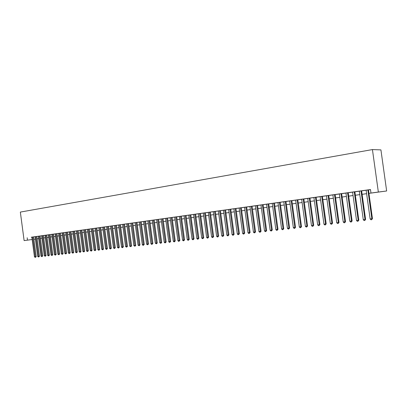 <?xml version="1.0" encoding="UTF-8"?>
<svg xmlns="http://www.w3.org/2000/svg" width="407" height="407" viewBox="0 0 407 407"><rect width="100%" height="100%" fill="white"/><g stroke="black" fill="none" stroke-linecap="round" stroke-linejoin="round"><path stroke-width="0.61" d="M40.858 238.36L40.42 238.421L40.858 238.36M38.685 238.655L37.139 238.868L38.685 238.65M31.848 237.144L370.477 189.535L370.965 193.055L374.471 192.608L368.94 193.366L386.65 190.985L380.921 149.893L372.43 149.578L20.35 212.083L24.12 240.598L32.163 239.514L24.12 240.598M33.567 236.889L31.283 237.2L31.848 237.128L34.463 256.873L36.182 256.634L33.567 236.884M36.818 236.436L34.519 236.747L35.088 236.676L37.719 256.507L39.448 256.268L36.818 236.426M41.667 235.775L37.785 236.289L38.365 236.213L41.005 256.135L41.829 256.044L42.74 255.896L40.095 235.968M43.076 235.546L41.082 235.826L41.662 235.75L44.317 255.759L46.057 255.52L43.401 235.505L43.987 235.429L43.076 235.546M46.744 235.043L44.409 235.358L44.994 235.282L47.66 255.382L49.41 255.138L46.739 235.037M49.791 234.605L47.767 234.89L48.357 234.814L51.038 255.001L52.788 254.757L50.107 234.564L50.702 234.488L49.791 234.605M53.505 234.091L51.15 234.412L51.745 234.335L54.441 254.619L56.202 254.375L53.505 234.086M56.934 233.613L54.569 233.933L55.169 233.857L57.875 254.233L59.646 253.983L56.934 233.603M62.113 232.906L58.018 233.45L58.623 233.369L61.345 253.841L62.215 253.739L63.121 253.592L60.394 233.119M63.599 232.667L61.498 232.962L62.108 232.88L64.845 253.444L66.626 253.195L63.889 232.626L64.504 232.55L63.599 232.667M65.629 232.382L68.376 253.042L70.167 252.798L67.414 232.132L68.035 232.051L65.629 232.387M70.696 231.669L68.554 231.97L69.18 231.888L71.942 252.64L73.738 252.391L70.971 231.634L71.596 231.552L70.696 231.669M74.298 231.161L72.131 231.466L72.761 231.385L75.539 252.238L77.34 251.984L74.562 231.13L75.193 231.049L74.298 231.161M77.925 230.652L75.743 230.957L76.379 230.876L79.172 251.826L80.983 251.572L78.185 230.621L78.826 230.54L77.925 230.652M81.593 230.138L79.39 230.448L80.031 230.367L82.84 251.414L84.656 251.16L81.848 230.108L82.489 230.021L81.593 230.138M83.72 229.838L86.543 250.992L88.365 250.737L85.541 229.589L86.192 229.502L83.72 229.848M89.031 229.095L86.788 229.411L87.439 229.324L90.278 250.57L92.104 250.315L89.27 229.065L89.927 228.978L89.031 229.095M94.994 228.291L91.199 228.8M98.825 227.752L94.994 228.266M100.458 227.488L98.148 227.813L98.82 227.727L101.704 249.282L103.556 249.023L100.671 227.462L101.348 227.376L100.458 227.488M104.345 226.943L102.009 227.274L102.691 227.187L105.586 248.845L107.443 248.585L104.543 226.918L105.23 226.831L104.345 226.943M106.593 226.628L109.508 248.402L111.376 248.143L108.455 226.368L109.147 226.282L106.593 226.638M112.408 225.824L110.536 226.083M116.397 225.264L114.52 225.524M118.539 224.949L121.505 247.044L123.392 246.784L120.426 224.689L121.138 224.598L118.544 224.959M124.496 224.125L121.891 224.481L122.604 224.389L125.585 246.586L127.477 246.321L124.496 224.115M126.704 223.804L129.701 246.123L131.603 245.853L128.607 223.54L129.329 223.448L126.704 223.814M130.851 223.224L133.862 245.65L135.77 245.385L132.758 222.955L133.491 222.863L130.851 223.234M135.032 222.634L138.065 245.177L139.983 244.907L136.95 222.37L137.688 222.273L135.038 222.644M141.188 221.784L138.517 222.146L139.265 222.054L142.313 244.699L144.236 244.429L141.188 221.774M143.534 221.444L146.601 244.215L148.53 243.941L145.467 221.174L146.22 221.077L143.534 221.454M149.791 220.574L147.09 220.945L147.848 220.848L150.931 243.722L152.874 243.452L149.786 220.563M152.208 220.223L155.311 243.228L157.26 242.959L154.156 219.953L154.925 219.856L152.208 220.233M158.572 219.342L156.614 219.617M162.968 218.712L160.282 219.093L161.065 218.991L164.199 242.226L166.168 241.951L163.029 218.707L163.812 218.61L162.968 218.712M167.486 218.081L164.769 218.462L165.563 218.361L168.717 241.717L170.691 241.437L167.531 218.076L168.325 217.974L167.486 218.081M172.054 217.44L169.307 217.821L170.106 217.725L173.28 241.198L175.259 240.924L172.085 217.435L172.889 217.333L172.054 217.44M176.689 216.799L174.7 217.079M181.329 216.137L178.525 216.529L179.345 216.427L182.555 240.155L184.549 239.876L181.339 216.137L182.158 216.031L181.329 216.137M186.04 215.486L183.206 215.873L184.035 215.771L187.266 239.621L189.27 239.341L186.035 215.476M190.807 214.804L187.942 215.206L188.777 215.105L192.028 239.082L194.037 238.802L190.786 214.81L191.626 214.703L190.807 214.804M195.589 214.148L193.569 214.428M200.442 213.466L198.413 213.751M205.352 212.775L203.312 213.065M208.262 212.352L211.594 236.874L213.644 236.589L210.312 212.067L211.187 211.955L208.262 212.368M215.328 211.375L213.273 211.665M220.401 210.663L217.44 211.065L218.335 210.953L221.708 235.734L223.774 235.444L220.396 210.653M223.453 210.221L226.847 235.154L228.922 234.859L225.524 209.931L226.429 209.819L223.453 210.236M230.713 209.218L227.717 209.625L228.632 209.508L232.046 234.564L234.127 234.274L230.708 209.203M235.958 208.481L232.941 208.888L233.867 208.776L237.301 233.974L239.397 233.679L235.953 208.465M241.259 207.738L238.227 208.15L239.158 208.028L242.618 233.374L244.719 233.079L241.259 207.723M246.627 206.985L244.515 207.28M252.05 206.222L249.934 206.517M257.539 205.449L254.446 205.871L255.413 205.749L258.938 231.527L261.07 231.232L257.539 205.438M263.095 204.67L260.953 204.97M268.712 203.882L266.565 204.182M274.394 203.083L272.237 203.388M280.143 202.279L277.981 202.579M285.963 201.46L283.791 201.765M292.185 200.575L288.634 201.073L289.667 200.941L293.34 227.645L295.528 227.335L291.855 200.62L292.892 200.488L292.185 200.575M295.619 200.091L299.318 226.969L301.516 226.663L297.812 199.781L298.865 199.649L295.619 200.107M304.222 198.881L300.58 199.394L301.643 199.257L305.367 226.287L307.57 225.977L303.846 198.937L304.909 198.799L304.222 198.881M307.738 198.387L311.487 225.595L313.705 225.285L309.951 198.077L311.029 197.939L307.738 198.402M313.909 197.522L317.684 224.898L319.912 224.583L316.132 197.212L317.226 197.074L313.909 197.537M322.39 196.347L319.057 196.8L320.156 196.662L323.957 224.191L326.195 223.875L322.39 196.332M328.729 195.457L325.366 195.915L326.48 195.772L330.311 223.474L332.56 223.153L328.724 195.441M332.88 194.861L336.742 222.746L339 222.425L335.139 194.541L336.274 194.398L332.885 194.872M341.636 193.646L338.227 194.108L339.367 193.961L343.254 222.008L345.523 221.688L341.636 193.63M345.935 193.025L349.847 221.266L352.126 220.945L348.209 192.709L349.374 192.557L345.935 193.04M354.873 191.789L351.414 192.257L352.584 192.109L356.527 220.513L358.816 220.187L354.873 191.773M359.32 191.148L363.293 219.749L365.593 219.424L361.62 190.827L362.81 190.674L359.32 191.163M33.572 236.915L35.094 236.701M36.823 236.457L38.365 236.238M43.407 235.531L44.999 235.307M46.744 235.063L48.357 234.839M50.112 234.59L51.75 234.361M53.51 234.117L55.174 233.883M56.939 233.633L58.628 233.394M63.894 232.656L65.634 232.412M67.42 232.163L69.18 231.914M70.976 231.664L72.767 231.41M74.567 231.161L76.384 230.901M78.19 230.652L80.037 230.393M81.848 230.138L83.725 229.874M85.541 229.619L87.444 229.35M89.27 229.095L91.204 228.826M100.677 227.493L102.691 227.213M104.548 226.948L106.598 226.663M108.46 226.404L110.541 226.109M112.413 225.849L114.525 225.549M116.402 225.29L118.544 224.985M120.431 224.72L122.609 224.415M124.501 224.15L126.709 223.84M128.612 223.575L130.856 223.26M132.763 222.99L135.038 222.67M136.956 222.405L139.265 222.08M141.193 221.81L143.539 221.479M145.472 221.21L147.853 220.874M149.791 220.599L152.213 220.263M154.161 219.989L156.619 219.643M158.572 219.368L161.07 219.017M163.034 218.742L165.568 218.386M167.536 218.111L170.111 217.75M172.09 217.47L174.705 217.104M176.694 216.824L179.345 216.453M181.344 216.173L184.035 215.796M186.04 215.512L188.777 215.13M190.791 214.845L193.574 214.458M195.594 214.174L198.418 213.777M200.448 213.492L203.317 213.09M205.352 212.805L208.267 212.393M210.317 212.108L213.273 211.691M215.328 211.401L218.335 210.979M220.401 210.689L223.458 210.261M225.529 209.971L228.632 209.534M230.718 209.244L233.867 208.801M235.958 208.506L239.163 208.058M241.265 207.763L244.521 207.305M246.627 207.01L249.934 206.547M252.055 206.247L255.418 205.779M257.545 205.479L260.958 205.001M263.095 204.701L266.57 204.212M268.717 203.912L272.242 203.414M274.399 203.113L277.981 202.61M280.148 202.304L283.791 201.796M285.968 201.49L289.672 200.972M291.86 200.661L295.624 200.132M297.817 199.827L301.648 199.288M303.851 198.977L307.743 198.433M309.956 198.123L313.914 197.568M316.137 197.253L320.161 196.688M322.395 196.378L326.485 195.803M328.729 195.487L332.89 194.902M335.144 194.587L339.372 193.991M341.641 193.676L345.94 193.071M348.219 192.75L352.589 192.14M354.879 191.819L359.325 191.193M361.625 190.873L366.147 190.237M368.457 189.911L370.487 189.626M368.452 189.881L364.942 190.359L366.142 190.206L370.146 218.976L372.456 218.645L368.452 189.865M27.167 237.749L27.483 240.135M370.965 193.055L378.347 192.043L372.43 149.578M35.409 239.072L33.888 239.28L35.414 239.097M366.631 193.696L362.103 194.317M359.803 194.632L355.352 195.243L359.803 194.617M353.062 195.553L348.687 196.154L353.062 195.538M342.104 197.039L346.408 196.454L342.109 197.054M339.84 197.364L335.612 197.944M333.353 198.255L329.192 198.825L333.348 198.24M326.943 199.135L322.853 199.695L326.943 199.12M320.619 200L316.595 200.554L320.614 199.985M314.367 200.86L310.409 201.399L314.367 200.844M308.191 201.704L304.299 202.238L308.191 201.689M298.265 203.052L302.091 202.523L298.265 203.062M296.067 203.363L292.302 203.882M290.115 204.182L286.411 204.69M284.234 204.986L280.586 205.484L284.228 204.975M278.419 205.784L274.832 206.273L278.419 205.769M272.675 206.573L269.144 207.056M263.522 207.809L266.997 207.336L263.527 207.824M261.386 208.119L257.967 208.588M252.477 209.325L255.84 208.862L252.477 209.34M250.356 209.63L247.049 210.083M241.682 210.806L244.938 210.358L241.682 210.816M239.581 211.106L236.375 211.543L239.575 211.091M234.284 211.833L231.13 212.266M229.044 212.551L225.941 212.973L229.044 212.535M223.865 213.258L220.808 213.68L223.865 213.248M218.742 213.96L215.735 214.372L218.742 213.95M213.68 214.657L210.719 215.059L213.675 214.642M208.669 215.344L205.754 215.741L208.669 215.328M200.844 216.402L203.714 216.01L200.844 216.412M198.814 216.692L195.986 217.079M193.966 217.358L191.183 217.74M189.169 218.015L186.431 218.391L189.169 217.999M181.726 219.022L184.422 218.651L181.731 219.032M177.076 219.658L179.731 219.297L177.076 219.673M175.086 219.943L172.471 220.299L175.086 219.933M170.492 220.574L167.918 220.925L170.492 220.558M165.944 221.194L163.411 221.545L165.944 221.184M161.447 221.815L158.949 222.156L161.447 221.8M156.995 222.42L154.533 222.761L156.99 222.41M152.584 223.026L150.163 223.357M148.224 223.626L145.838 223.952L148.224 223.611M143.905 224.216L141.56 224.537L143.905 224.206M137.317 225.107L139.632 224.791L137.322 225.117M135.404 225.381L133.125 225.692L135.404 225.371M131.217 225.956L128.973 226.261M127.07 226.521L124.857 226.826L127.07 226.511M120.787 227.371L122.965 227.075L120.787 227.386M116.758 227.925L118.9 227.63L116.758 227.935M114.876 228.195L112.764 228.485L114.876 228.185M110.892 228.739L108.811 229.024L110.892 228.729M104.899 229.548L106.949 229.268L104.899 229.563M103.042 229.818L101.022 230.092L103.042 229.802M99.171 230.347L97.181 230.616L99.171 230.337M93.381 231.13L95.34 230.861L93.381 231.14M89.611 231.644L91.544 231.38L89.616 231.654M87.785 231.909L85.882 232.168L87.785 231.893M84.061 232.417L82.189 232.672M80.372 232.921L78.526 233.175M74.898 233.664L76.72 233.415L74.903 233.674M73.102 233.918L71.306 234.162L73.097 233.908M67.745 234.641L69.516 234.401L67.75 234.651M64.22 235.124L65.959 234.885L64.225 235.134M62.444 235.378L60.729 235.612L62.439 235.368M58.954 235.857L57.265 236.091L58.954 235.846M55.5 236.33L53.836 236.559M52.076 236.798L50.437 237.027L52.076 236.788M48.682 237.266L47.064 237.485L48.682 237.256M45.319 237.724L43.727 237.942L45.319 237.713M40.415 238.385L41.987 238.171L40.42 238.395M37.139 238.838L38.68 238.624L37.139 238.848M386.65 190.985L378.347 192.043M53.836 236.548L55.5 236.319M78.526 233.165L80.372 232.911M82.189 232.662L84.061 232.407M128.968 226.251L131.217 225.946M150.163 223.346L152.584 223.016M191.183 217.725L193.966 217.343M195.986 217.068L198.809 216.682M231.125 212.251L234.279 211.818M247.049 210.068L250.356 209.615M257.967 208.572L261.386 208.104M269.144 207.041L272.675 206.558M286.406 204.675L290.115 204.166M292.297 203.866L296.067 203.352M335.607 197.934L339.84 197.354M362.103 194.302L366.626 193.681M367.862 189.947L371.871 218.778L371.657 219.704L370.965 219.78L370.146 218.976M372.456 218.645L371.657 219.704M361.019 190.908L364.998 219.556L364.789 220.472L364.107 220.548L363.293 219.749M365.593 219.424L364.789 220.472M354.258 191.86L358.211 220.319L358.012 221.23L357.341 221.306L356.527 220.513M358.816 220.187L358.012 221.23M347.588 192.796L351.511 221.077L351.322 221.983L350.656 222.054L349.847 221.266M352.126 220.945L351.322 221.983M341 193.717L344.897 221.825L344.714 222.721L344.057 222.797L343.254 222.008M345.523 221.688L344.714 222.721M334.498 194.632L338.365 222.563L338.186 223.453L337.54 223.524L336.742 222.746M339 222.425L338.186 223.453M328.073 195.533L331.909 223.29L331.746 224.176L331.105 224.247L330.311 223.474M332.56 223.153L331.746 224.176M321.728 196.423L325.539 224.008L325.381 224.888L324.75 224.959L323.957 224.191M326.195 223.875L325.381 224.888M315.461 197.303L319.246 224.72L319.098 225.595L318.472 225.661L317.684 224.898M319.912 224.583L319.098 225.595M309.269 198.173L313.029 225.422L312.886 226.287L312.271 226.358L311.487 225.595M313.705 225.285L312.886 226.287M303.159 199.033L306.888 226.114L306.756 226.974L306.145 227.045L305.367 226.287M307.57 225.977L306.756 226.974M297.115 199.883L300.824 226.801L300.697 227.655L300.091 227.722L299.318 226.969M301.516 226.663L300.697 227.655M291.147 200.717L294.831 227.477L294.709 228.327L294.113 228.393L293.34 227.645M295.528 227.335L294.709 228.327M285.251 201.546L288.909 228.144L287.439 228.312L283.786 201.75M285.963 201.445L289.616 228.006L288.909 228.144L288.792 228.988L288.207 229.055L287.439 228.312M289.616 228.006L288.792 228.988M279.426 202.365L283.053 228.805L281.603 228.973L277.976 202.569M280.143 202.264L283.771 228.668L283.053 228.805L282.946 229.645L282.366 229.711L281.603 228.973M283.771 228.668L282.946 229.645M273.667 203.174L277.274 229.462L275.839 229.619L272.237 203.373M274.394 203.073L277.996 229.319L277.274 229.462L277.172 230.291L276.597 230.357L275.839 229.619M277.996 229.319L277.172 230.291M267.974 203.973L271.555 230.103L270.141 230.265L266.56 204.172M268.706 203.866L272.288 229.965L271.555 230.103L271.464 230.932L270.894 230.993L270.141 230.265M272.288 229.965L271.464 230.932M262.347 204.762L265.908 230.744L264.509 230.901L260.953 204.955M263.09 204.655L266.646 230.601L265.908 230.744L265.822 231.563L265.262 231.624L264.509 230.901M266.646 230.601L265.822 231.563M256.792 205.54L260.327 231.374L260.246 232.188L259.691 232.249L258.938 231.527M261.07 231.232L260.246 232.188M251.292 206.313L254.807 231.995L253.439 232.153L249.929 206.507M252.05 206.207L255.555 231.853L254.807 231.995L254.731 232.804L254.182 232.865L253.439 232.153M255.555 231.853L254.731 232.804M245.864 207.077L249.354 232.611L247.995 232.763L244.515 207.265M246.622 206.97L250.107 232.468L249.354 232.611L249.282 233.415L248.743 233.476L247.995 232.763M250.107 232.468L249.282 233.415M240.491 207.829L243.961 233.221L243.895 234.02L243.361 234.081L242.618 233.374M244.719 233.079L243.895 234.02M235.18 208.577L238.624 233.822L238.568 234.615L238.039 234.676L237.301 233.974M239.397 233.679L238.568 234.615M229.93 209.315L233.353 234.417L233.303 235.205L232.779 235.266L232.046 234.564M234.127 234.274L233.303 235.205M224.74 210.043L228.144 235.007L228.093 235.79L227.579 235.846L226.847 235.154M228.922 234.859L228.093 235.79M219.607 210.76L222.985 235.587L222.944 236.365L222.431 236.426L221.708 235.734M223.774 235.444L222.944 236.365M214.53 211.477L217.887 236.162L216.621 236.309L213.268 211.65M215.323 211.365L218.681 236.019L217.887 236.162L217.852 236.94L217.348 236.996L216.621 236.309M218.681 236.019L217.852 236.94M209.508 212.179L212.846 236.732L212.815 237.505L212.317 237.561L211.594 236.874M213.644 236.589L212.815 237.505M204.543 212.876L207.86 237.296L206.624 237.439L203.312 213.049M205.347 212.764L208.664 237.149L207.86 237.296L207.835 238.059L207.341 238.115L206.624 237.439M208.664 237.149L207.835 238.059M199.633 213.568L202.93 237.851L201.704 237.993L198.413 213.736M200.442 213.451L203.734 237.708L202.93 237.851L202.905 238.614L202.416 238.67L201.704 237.993M203.734 237.708L202.905 238.614M194.775 214.25L198.051 238.405L196.84 238.543L193.569 214.418M195.589 214.133L198.86 238.258L198.051 238.405L198.031 239.158L197.548 239.214L196.84 238.543M198.86 238.258L198.031 239.158M189.967 214.921L193.223 238.95L193.213 239.698L192.73 239.754L192.028 239.082M194.037 238.802L193.213 239.698M185.21 215.593L188.451 239.489L188.441 240.232L187.968 240.288L187.266 239.621M189.27 239.341L188.441 240.232M180.51 216.249L183.725 240.023L183.725 240.761L183.252 240.817L182.555 240.155M184.549 239.876L183.725 240.761M175.855 216.906L179.055 240.547L177.895 240.679L174.7 217.068M176.689 216.789L179.884 240.4L179.055 240.547L179.055 241.285L178.592 241.336L177.895 240.679M179.884 240.4L179.055 241.285M171.25 217.552L174.43 241.071L174.435 241.804L173.977 241.855L173.28 241.198M175.259 240.924L174.435 241.804M166.692 218.193L169.851 241.585L169.861 242.318L169.409 242.369L168.717 241.717M170.691 241.437L169.861 242.318M162.184 218.824L165.328 242.099L165.339 242.821L164.891 242.872L164.199 242.226M166.168 241.951L165.339 242.821M157.723 219.449L160.846 242.603L159.732 242.73L156.614 219.607M158.567 219.332L161.691 242.455L160.846 242.603L160.862 243.325L159.732 242.73M161.691 242.455L160.862 243.325M153.307 220.07L156.41 243.106L156.43 243.824L155.311 243.228M157.26 242.959L156.43 243.824M148.937 220.686L152.025 243.6L152.045 244.312L151.613 244.363L150.931 243.722M152.874 243.452L152.045 244.312M144.607 221.291L147.68 244.093L147.705 244.8L146.601 244.215M148.53 243.941L147.705 244.8M140.329 221.891L143.381 244.576L143.412 245.279L142.984 245.329L142.313 244.699M144.236 244.429L143.412 245.279M136.086 222.487L139.123 245.055L139.158 245.757L138.065 245.177M139.983 244.907L139.158 245.757M131.893 223.077L134.91 245.533L134.951 246.23L133.862 245.65M135.77 245.385L134.951 246.23M127.737 223.662L130.739 246.006L130.779 246.698L129.701 246.123M131.603 245.853L130.779 246.698M123.626 224.237L126.608 246.469L126.653 247.156L125.585 246.586M127.477 246.321L126.653 247.156M119.551 224.806L122.522 246.932L122.568 247.614L122.166 247.66L121.505 247.044M123.392 246.784L122.568 247.614M115.522 225.376L118.473 247.39L117.465 247.502L114.52 225.514M116.397 225.254L119.348 247.242L118.473 247.39L118.523 248.067L117.465 247.502M119.348 247.242L118.523 248.067M111.528 225.936L114.464 247.843L113.467 247.955L110.536 226.073M112.408 225.814L115.339 247.69L114.464 247.843L114.52 248.519L113.467 247.955M115.339 247.69L114.52 248.519M107.575 226.49L110.556 248.962L109.508 248.402M111.376 248.143L110.556 248.962M103.663 227.04L106.629 249.405L105.586 248.845M107.443 248.585L106.629 249.405M99.786 227.584L102.737 249.837L101.704 249.282M103.556 249.023L102.737 249.837M95.945 228.124L98.82 249.608L97.858 249.715L94.989 228.256M96.83 228.001L99.7 249.46L98.82 249.608L98.886 250.269L97.858 249.715M99.7 249.46L98.886 250.269M92.145 228.658L94.999 250.04L94.053 250.147L91.199 228.79M93.03 228.536L95.884 249.888L94.999 250.04L95.07 250.697L94.053 250.147M95.884 249.888L95.07 250.697M88.375 229.187L91.29 251.119L90.278 250.57M92.104 250.315L91.29 251.119M84.646 229.711L87.551 251.541L86.543 250.992M88.365 250.737L87.551 251.541M80.952 230.23L83.842 251.953L82.84 251.414M84.656 251.16L83.842 251.953M77.289 230.744L80.169 252.365L79.172 251.826M80.983 251.572L80.169 252.365M73.662 231.252L76.531 252.778L75.539 252.238M77.34 251.984L76.531 252.778M70.07 231.756L72.924 253.179L71.942 252.64M73.738 252.391L72.924 253.179M66.514 232.255L69.353 253.581L68.376 253.042M70.167 252.798L69.353 253.581M62.983 232.753L65.817 253.973L64.845 253.444M66.626 253.195L65.817 253.973M59.493 233.242L62.312 254.37L61.345 253.841M63.121 253.592L62.312 254.37M56.029 233.725L58.837 254.757L57.875 254.233M59.646 253.983L58.837 254.757M52.6 234.208L55.398 255.143L54.441 254.619M56.202 254.375L55.398 255.143M49.201 234.686L51.984 255.525L51.038 255.001M52.788 254.757L51.984 255.525M45.833 235.16L48.606 255.906L47.66 255.382M49.41 255.138L48.606 255.906M42.491 235.628L45.258 256.278L44.317 255.759M46.057 255.52L45.258 256.278M39.184 236.091L41.936 256.654L41.005 256.135M42.74 255.896L41.936 256.654M35.908 236.553L38.645 257.021L37.719 256.507M39.448 256.268L38.645 257.021M32.657 237.006L35.384 257.387L34.463 256.873M36.182 256.634L35.384 257.387"/></g></svg>
